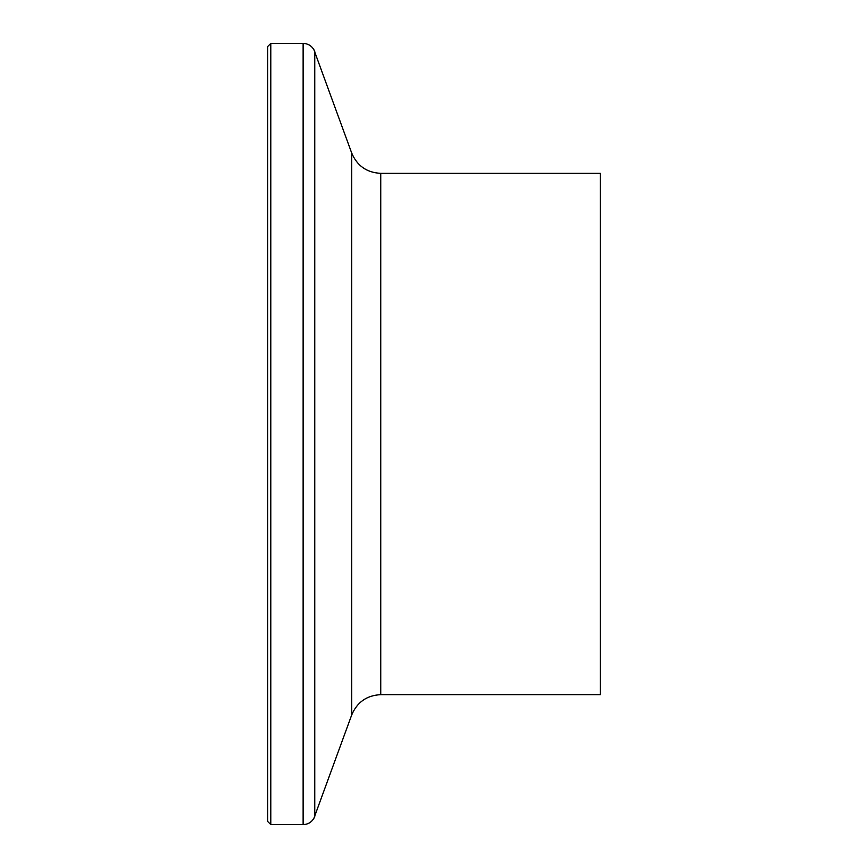 <?xml version="1.0" encoding="UTF-8"?>
<svg xmlns="http://www.w3.org/2000/svg" width="868" height="868" viewBox="0 0 868 868"><rect width="100%" height="100%" fill="white"/><g stroke="black" fill="none" stroke-linecap="round" stroke-linejoin="round"><path stroke-width="1.3" d="M267.702 434L267.702 46.492L270.794 43.4L270.794 824.6L267.702 821.508L267.702 434M380.748 173.34L380.748 694.66L600.298 694.66L600.298 173.34L380.748 173.34C366.806 172.645 357.106 165.853 351.681 152.985L313.901 49.693C311.438 45.657 307.847 43.563 303.127 43.4L270.794 43.4M380.748 694.66C366.806 695.355 357.106 702.147 351.681 715.015L313.901 818.307C311.438 822.343 307.847 824.437 303.127 824.6L303.127 43.4M314.759 816.462L314.759 51.538M351.681 715.015L351.681 152.985M303.127 824.6L270.794 824.6"/></g></svg>
